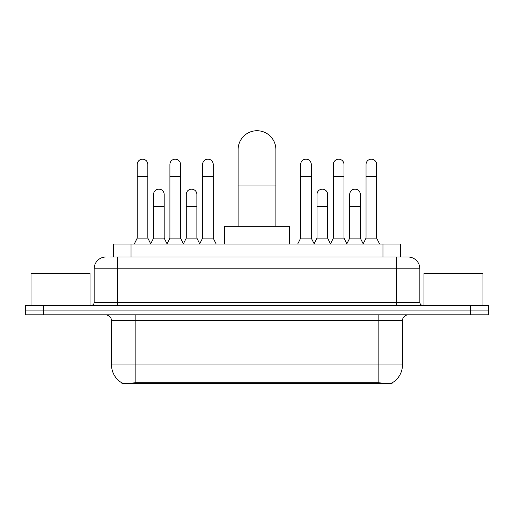 <?xml version="1.0" encoding="UTF-8"?>
<svg xmlns="http://www.w3.org/2000/svg" width="514" height="514" viewBox="0 0 514 514"><rect width="100%" height="100%" fill="white"/><g stroke="black" fill="none" stroke-linecap="round" stroke-linejoin="round"><path stroke-width="0.77" d="M113.331 257L113.331 244.022L400.669 244.022L400.669 257M392.124 382.853L392.124 383.271L121.876 383.271L121.876 382.853M111.551 364.979L135.156 364.979L135.156 320.723L111.551 320.723L111.551 364.979A20.65 20.65 0 0 0 121.76 382.795C123.289 383.386 127.755 383.386 135.156 382.795L378.844 382.795C386.239 383.386 390.704 383.386 392.24 382.795A20.65 20.65 0 0 0 402.449 364.979L402.449 320.723A5.898 5.898 0 0 1 408.347 314.825M43.401 305.387L488.3 305.387L488.3 310.103L25.7 310.103L25.7 314.825L43.401 314.825L43.401 310.103L25.7 310.103L25.7 305.387L43.401 305.387L43.401 310.103L488.3 310.103L488.3 314.825L43.401 314.825M110.349 257L403.92 257M110.08 257L117.751 257L117.751 268.803L94.146 268.803L94.146 302.431A2.949 2.949 0 0 1 91.196 305.387M105.948 257A11.803 11.803 0 0 0 94.146 268.803M408.052 257A11.803 11.803 0 0 1 419.854 268.803L396.249 268.803L396.249 257L407.872 257M419.854 268.803L419.854 302.431C420.028 304.224 421.011 305.207 422.804 305.387M488.3 305.387L488.3 310.103M90.014 305.387L90.014 273.519L31.013 273.519L31.013 305.387M482.987 305.387L482.987 273.519L423.986 273.519L423.986 305.387M238.117 226.314L238.117 149.613A18.883 18.883 0 0 1 257 130.729A18.883 18.883 0 0 1 275.883 149.613A18.883 18.883 0 0 0 257 130.729M275.883 226.314L275.883 149.613M289.453 244.022L289.453 226.314L224.547 226.314L224.547 244.022M134.27 244.022L137.219 238.117L147.839 238.117L150.788 244.022M147.839 238.117L147.839 164.48A5.313 5.313 0 0 0 142.532 159.167A5.313 5.313 0 0 1 142.866 159.179M137.219 238.117L137.219 176.283L147.839 176.283M137.219 176.283L137.219 164.48A5.313 5.313 0 0 1 142.532 159.167M166.96 244.022L169.909 238.117L180.53 238.117L183.479 244.022M180.53 238.117L180.53 164.48A5.313 5.313 0 0 0 175.216 159.167A5.313 5.313 0 0 1 175.55 159.179M169.909 238.117L169.909 176.283L180.53 176.283M169.909 176.283L169.909 164.48A5.313 5.313 0 0 1 175.216 159.167M199.644 244.022L202.6 238.117L213.22 238.117L216.169 244.022M213.22 238.117L213.22 164.48A5.313 5.313 0 0 0 207.907 159.167A5.313 5.313 0 0 1 208.241 159.179M202.6 238.117L202.6 176.283L213.22 176.283M202.6 176.283L202.6 164.48A5.313 5.313 0 0 1 207.907 159.167M297.715 244.022L300.664 238.117L311.285 238.117L314.234 244.022M311.285 238.117L311.285 164.48A5.313 5.313 0 0 0 305.971 159.167A5.313 5.313 0 0 1 306.305 159.179M300.664 238.117L300.664 176.283L311.285 176.283M300.664 176.283L300.664 164.48A5.313 5.313 0 0 1 305.971 159.167M330.399 244.022L333.355 238.117L343.975 238.117L346.924 244.022M343.975 238.117L343.975 164.48A5.313 5.313 0 0 0 338.662 159.167A5.313 5.313 0 0 1 338.996 159.179M333.355 238.117L333.355 176.283L343.975 176.283M333.355 176.283L333.355 164.48A5.313 5.313 0 0 1 338.662 159.167M363.09 244.022L366.039 238.117L376.659 238.117L379.615 244.022M376.659 238.117L376.659 164.48A5.313 5.313 0 0 0 371.352 159.167A5.313 5.313 0 0 1 371.686 159.179M366.039 238.117L366.039 176.283L376.659 176.283M366.039 176.283L366.039 164.48A5.313 5.313 0 0 1 371.352 159.167M150.705 243.842L153.564 238.117L164.184 238.117L167.044 243.842M164.184 238.117L164.184 194.453A5.313 5.313 0 0 0 159.205 189.152A5.313 5.313 0 0 1 164.184 194.453M153.564 238.117L153.564 206.255L164.184 206.255M153.564 206.255L153.564 194.453A5.313 5.313 0 0 1 159.205 189.152M183.389 243.842L186.254 238.117L196.875 238.117L199.734 243.842M196.875 238.117L196.875 194.453A5.313 5.313 0 0 0 191.895 189.152A5.313 5.313 0 0 1 196.875 194.453M186.254 238.117L186.254 206.255L196.875 206.255M186.254 206.255L186.254 194.453A5.313 5.313 0 0 1 191.895 189.152M314.144 243.842L317.009 238.117L327.63 238.117L330.489 243.842M327.63 238.117L327.63 194.453A5.313 5.313 0 0 0 322.651 189.152A5.313 5.313 0 0 1 327.63 194.453M317.009 238.117L317.009 206.255L327.63 206.255M317.009 206.255L317.009 194.453A5.313 5.313 0 0 1 322.651 189.152M346.834 243.842L349.7 238.117L360.32 238.117L363.18 243.842M360.32 238.117L360.32 194.453A5.313 5.313 0 0 0 355.341 189.152A5.313 5.313 0 0 1 360.32 194.453M349.7 238.117L349.7 206.255L360.32 206.255M349.7 206.255L349.7 194.453A5.313 5.313 0 0 1 355.341 189.152M376.19 383.271L376.19 382.692M137.81 383.271L137.81 382.692M131.031 257L131.031 244.022M382.969 257L382.969 244.022M378.844 314.825L378.844 320.723L135.156 320.723L135.156 314.825M402.449 320.723L378.844 320.723L378.844 364.979L402.449 364.979M378.844 382.795L378.844 364.979L135.156 364.979L135.156 382.795M470.599 314.825L470.599 305.387M117.751 305.387L117.751 302.431L419.854 302.431M94.146 302.431L117.751 302.431L117.751 268.803L396.249 268.803L396.249 305.387M238.117 185.014L275.883 185.014M111.551 320.723C111.204 317.144 109.238 315.172 105.653 314.825"/></g></svg>
